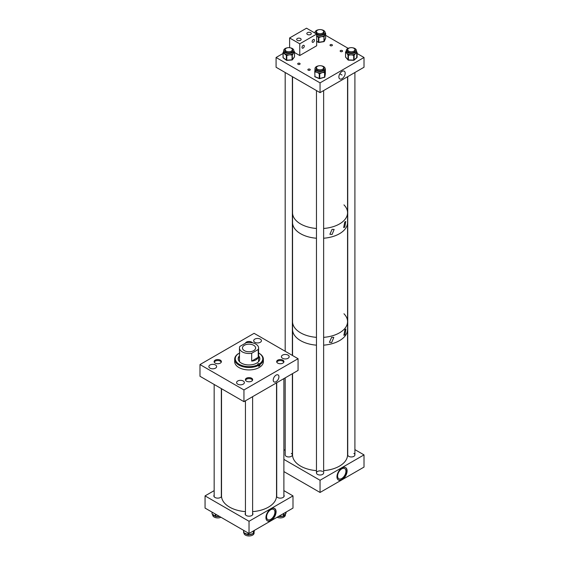 <?xml version="1.0" encoding="UTF-8"?>
<svg xmlns="http://www.w3.org/2000/svg" width="564" height="564" viewBox="0 0 564 564"><rect width="100%" height="100%" fill="white"/><g stroke="black" fill="none" stroke-linecap="round" stroke-linejoin="round"><path stroke-width="0.85" d="M276.078 381.708A4.033 2.326 120 0 0 278.736 378.091A4.033 2.326 120 0 0 278.024 374.884A4.033 2.326 120 0 0 276.078 375.123A4.033 2.326 120 0 0 273.469 378.613A4.033 2.326 120 0 0 273.991 381.863A4.033 2.326 120 0 0 276.078 381.708M243.239 380.989A3.885 2.242 0 0 0 239.002 380.503A3.885 2.242 0 0 0 236.605 382.575A3.885 2.242 0 0 0 237.74 384.162A3.885 2.242 0 0 0 241.977 384.648A3.885 2.242 0 0 0 244.374 382.575A3.885 2.242 0 0 0 243.239 380.989M215.504 364.978A3.885 2.242 0 0 0 211.267 364.492A3.885 2.242 0 0 0 208.87 366.565A3.885 2.242 0 0 0 210.012 368.151A3.885 2.242 0 0 0 214.242 368.637A3.885 2.242 0 0 0 216.639 366.565A3.885 2.242 0 0 0 215.504 364.978M282.867 360.156A3.638 2.101 0 0 0 278.912 359.698A3.638 2.101 0 0 0 276.663 361.637A3.638 2.101 0 0 0 277.728 363.124A3.638 2.101 0 0 0 281.69 363.576A3.638 2.101 0 0 0 283.932 361.637A3.638 2.101 0 0 0 282.867 360.156M288.042 355.123A3.885 2.242 0 0 0 283.805 354.636A3.885 2.242 0 0 0 281.408 356.709A3.885 2.242 0 0 0 282.55 358.295A3.885 2.242 0 0 0 286.78 358.782A3.885 2.242 0 0 0 289.177 356.709A3.885 2.242 0 0 0 288.042 355.123M252.397 342.799A3.638 2.101 0 0 0 251.593 342.094A3.638 2.101 0 0 0 247.941 341.58A3.638 2.101 0 0 0 245.446 343.201M260.307 339.112A3.885 2.242 0 0 0 256.077 338.626A3.885 2.242 0 0 0 253.68 340.698A3.885 2.242 0 0 0 254.815 342.285A3.885 2.242 0 0 0 259.045 342.771A3.885 2.242 0 0 0 261.442 340.698A3.885 2.242 0 0 0 260.307 339.112M220.32 360.149A3.638 2.101 0 0 0 216.357 359.698A3.638 2.101 0 0 0 214.116 361.637A3.638 2.101 0 0 0 215.18 363.117A3.638 2.101 0 0 0 219.142 363.576A3.638 2.101 0 0 0 221.384 361.637A3.638 2.101 0 0 0 220.32 360.149M251.6 378.211A3.638 2.101 0 0 0 247.638 377.753A3.638 2.101 0 0 0 245.389 379.692A3.638 2.101 0 0 0 246.454 381.179A3.638 2.101 0 0 0 250.416 381.631A3.638 2.101 0 0 0 252.665 379.692A3.638 2.101 0 0 0 251.6 378.211M243.951 401.667L243.951 389.95L199.987 364.563L254.096 333.324L298.067 358.711L298.067 370.421L243.951 401.667L199.987 376.28L199.987 364.563M243.951 389.95L298.067 358.711M238.565 357.597A11.922 6.881 180 0 1 239.46 356.786M238.212 358.951A10.822 6.246 180 0 1 239.46 356.272M258.594 355.792A10.822 6.246 180 0 1 259.842 358.711A10.822 6.246 180 0 1 253.229 364.464A10.822 6.246 180 0 1 241.477 363.181A10.822 6.246 180 0 1 238.205 358.711A10.822 6.246 180 0 1 239.46 355.792M239.573 361.75A9.567 5.52 180 0 1 239.46 360.897L239.46 347.967A9.567 5.52 0 0 0 242.259 351.873A9.567 5.52 0 0 0 251.671 353.276L258.22 349.497A9.567 5.52 0 0 0 258.594 347.967A9.567 5.52 0 0 0 255.788 344.061A9.567 5.52 0 0 0 246.383 342.658L239.834 346.444A9.567 5.52 0 0 0 239.46 347.967M258.594 353.001A13.755 7.938 180 0 1 258.629 353.022A13.755 7.938 180 0 1 258.749 353.092A13.755 7.938 180 0 1 259.482 363.865L259.905 364.591A14.347 8.284 180 0 0 263.374 359.19L263.374 361.637A14.347 8.284 180 0 1 254.604 369.272A14.347 8.284 180 0 1 239.009 367.566A14.347 8.284 180 0 1 234.68 361.637L234.68 359.19A14.347 8.284 180 0 1 238.142 353.79L238.572 353.55A13.755 7.938 180 0 0 239.425 364.393A13.755 7.938 180 0 0 258.227 364.612L258.65 365.338A14.347 8.284 180 0 1 239.009 365.127A14.347 8.284 180 0 1 234.68 359.19M239.827 352.803L239.397 353.804M259.038 353.261A14.347 8.284 180 0 1 259.172 353.332A14.347 8.284 180 0 1 263.374 359.19M258.65 365.338L258.65 366.332A14.347 8.284 180 0 0 259.905 365.592L259.905 364.591M238.572 353.55L238.769 353.656A0.902 0.522 0 0 0 239.46 353.804M259.905 365.592L259.285 365.239L259.285 363.759A0.902 0.522 0 0 0 258.305 363.653A0.902 0.522 0 0 0 257.755 364.125A0.902 0.522 0 0 0 258.03 364.499L258.227 364.612M258.594 347.967L258.594 360.897A9.567 5.52 180 0 1 258.474 361.75M258.594 356.786A11.922 6.881 180 0 1 259.482 357.597M258.594 356.272A10.822 6.246 180 0 1 259.835 358.951M258.516 365.098A0.902 0.522 180 0 1 259.285 365.239M253.673 345.281A6.578 3.8 0 0 0 246.51 344.463A6.578 3.8 0 0 0 242.449 347.967A6.578 3.8 0 0 0 244.374 350.653A6.578 3.8 0 0 0 251.544 351.478A6.578 3.8 0 0 0 255.605 347.967A6.578 3.8 0 0 0 253.673 345.281M251.671 353.276L251.671 361.087C254.97 360.819 257.156 359.557 258.22 357.308L258.22 349.497M251.671 361.087L258.22 357.308M344.971 329.587L343.871 335.305L344.971 334.854L345.915 329.045L344.971 329.587M331.674 337.265L329.39 342.306L331.674 342.531L333.796 337.399L331.674 337.265M343.962 313.767A27.502 15.877 180 0 1 347.551 321.607A27.502 15.877 180 0 1 323.637 337.35A27.502 15.877 0 0 0 347.551 321.607L347.551 329.418A27.502 15.877 180 0 1 323.637 345.161A27.502 15.877 0 0 0 347.551 329.418L347.551 454.88A27.502 15.877 0 0 1 323.637 470.623M316.46 337.35A27.502 15.877 180 0 1 300.598 332.83A27.502 15.877 180 0 1 292.547 321.607A27.502 15.877 0 0 0 292.582 322.382A27.502 15.877 0 0 0 316.46 337.35M316.46 345.161A27.502 15.877 180 0 1 300.598 340.642A27.502 15.877 180 0 1 292.547 329.418A27.502 15.877 0 0 0 300.02 340.296A27.502 15.877 0 0 0 316.46 345.161M344.773 221.99L343.666 227.574L344.773 227.144L345.732 221.476L344.773 221.99M332.083 229.315L329.884 234.272L332.083 234.469L334.135 229.435L332.083 229.315M343.962 204.887A27.502 15.877 180 0 1 347.551 212.727L347.551 222.491A27.502 15.877 180 0 1 323.637 238.234A27.502 15.877 0 0 0 347.551 222.491A27.502 15.877 0 0 0 347.516 221.715M316.46 238.234A27.502 15.877 180 0 1 300.598 233.722A27.502 15.877 180 0 1 292.547 222.491A27.502 15.877 0 0 0 292.582 223.266A27.502 15.877 0 0 0 316.46 238.234M347.551 212.727A27.502 15.877 180 0 1 323.637 228.469A27.502 15.877 0 0 0 347.551 212.727L347.551 76.76M316.46 228.469A27.502 15.877 180 0 1 300.598 223.957A27.502 15.877 180 0 1 292.547 212.727A27.502 15.877 0 0 0 300.598 223.957A27.502 15.877 0 0 0 316.46 228.469M342.031 71.416A4.463 2.573 120 0 0 339.147 75.259A4.463 2.573 120 0 0 339.697 78.861A4.463 2.573 120 0 0 342.031 78.706A4.463 2.573 120 0 0 344.971 74.681A4.463 2.573 120 0 0 344.153 71.142A4.463 2.573 120 0 0 342.031 71.416M340.508 51.535A1.198 0.691 180 0 1 340.155 51.049A1.198 0.691 180 0 1 340.896 50.407A1.198 0.691 180 0 1 342.2 50.556A1.198 0.691 180 0 1 342.545 51.049A1.198 0.691 180 0 1 341.812 51.684A1.198 0.691 180 0 1 340.508 51.535M330.363 45.677A1.198 0.691 180 0 1 330.01 45.19A1.198 0.691 180 0 1 330.751 44.549A1.198 0.691 180 0 1 332.055 44.704A1.198 0.691 180 0 1 332.4 45.19A1.198 0.691 180 0 1 331.66 45.825A1.198 0.691 180 0 1 330.363 45.677M298.067 64.324A1.198 0.691 180 0 1 297.714 63.838A1.198 0.691 180 0 1 298.455 63.196A1.198 0.691 180 0 1 299.759 63.344A1.198 0.691 180 0 1 300.104 63.838A1.198 0.691 180 0 1 299.364 64.472A1.198 0.691 180 0 1 298.067 64.324M308.212 70.183A1.198 0.691 180 0 1 307.859 69.689A1.198 0.691 180 0 1 308.6 69.055A1.198 0.691 180 0 1 309.904 69.203A1.198 0.691 180 0 1 310.249 69.689A1.198 0.691 180 0 1 309.516 70.331A1.198 0.691 180 0 1 308.212 70.183M320.049 92.637L364.013 67.25L364.013 57.486L320.049 82.873L320.049 92.637L276.078 67.25L276.078 57.486L283.036 53.474M364.013 57.486L357.097 53.495M348.129 48.321L325.632 35.328M320.049 82.873L276.078 57.486M316.665 34.714A5.069 2.926 -0 0 0 322.114 35.208A5.069 2.926 -0 0 0 325.118 32.536A5.069 2.926 -0 0 0 324.927 31.753A5.069 2.926 -0 0 0 321.085 29.673M319.005 29.673A5.069 2.926 -0 0 0 314.973 32.536A5.069 2.926 -0 0 0 315.086 33.149M323.955 32.782A3.934 2.27 -0 0 0 323.835 32.416A3.934 2.27 -0 0 0 323.63 32.099M316.46 31.605A3.934 2.27 -0 0 0 316.115 32.536A3.934 2.27 -0 0 0 316.256 33.142A3.934 2.27 -0 0 0 320.578 34.785A3.934 2.27 -0 0 0 323.976 32.536A3.934 2.27 -0 0 0 323.835 31.929A3.934 2.27 -0 0 0 323.63 31.605M323.567 33.544A3.638 2.101 -0 0 0 323.68 33.022A3.638 2.101 -0 0 0 323.63 32.684M316.665 36.033A5.069 2.926 -0 0 0 318.364 36.611A5.069 2.926 -0 0 0 319.21 36.738A5.069 2.926 -0 0 0 321.409 36.667L319.337 37.393L319.21 36.738L318.723 36.815L318.392 37.4L316.496 35.941M324.42 36.166L324.293 36.449A0.479 0.381 24 0 0 323.835 35.99L323.348 36.068A5.069 2.926 -0 0 0 323.955 35.708A5.069 2.926 -0 0 0 324.956 34.58L324.42 36.166A0.479 0.381 -156 0 0 323.955 35.708L323.962 36.646L321.409 36.667A5.069 2.926 -0 0 0 323.348 36.068L323.475 36.723M325.118 33.325A0.479 0.381 24 0 1 325.491 33.769L324.956 34.58A5.069 2.926 -0 0 0 325.118 33.847L325.118 32.536M316.46 32.684A3.638 2.101 -0 0 0 316.411 33.022A3.638 2.101 -0 0 0 316.524 33.544M316.46 32.099A3.934 2.27 -0 0 0 316.136 32.782M319.337 37.393L318.85 37.471L318.364 36.611L318.033 37.196M287.739 47.728A5.069 2.926 -0 0 0 283.706 50.591A5.069 2.926 -0 0 0 286.829 53.298A5.069 2.926 -0 0 0 293.844 50.591A5.069 2.926 -0 0 0 290.714 47.891A5.069 2.926 -0 0 0 289.811 47.728M283.706 50.591L283.706 51.902A5.069 2.926 -0 0 0 283.706 52.036A5.069 2.926 -0 0 0 283.819 52.53A5.069 2.926 -0 0 0 284.749 53.686A5.069 2.926 -0 0 0 286.434 54.504A5.069 2.926 -0 0 0 286.829 54.609A5.069 2.926 -0 0 0 287.238 54.694A5.069 2.926 -0 0 0 289.431 54.807L287.302 55.357L287.238 54.694L286.738 54.729L286.364 55.286L283.438 53.086L283.516 52.304A0.479 0.36 -144.3 0 0 283.072 52.586L283.135 57.662L286.364 60.094L286.364 55.286L286.801 55.392L286.801 60.2L292.06 59.798L292.06 54.997L289.431 54.807A5.069 2.926 -0 0 0 291.503 54.37A5.069 2.926 -0 0 0 292.187 54.066A5.069 2.926 -0 0 0 293.456 53.023L292.631 54.56A0.479 0.36 -144.3 0 0 292.187 54.066L292.441 59.636L294.471 56.809L294.471 52.001L293.456 53.023A5.069 2.926 -0 0 0 293.844 51.902A5.069 2.926 -0 0 0 293.837 51.775A0.479 0.36 35.7 0 1 294.281 52.269M292.681 50.838A3.934 2.27 -0 0 0 292.363 50.154M285.187 49.66A3.934 2.27 -0 0 0 284.841 50.591A3.934 2.27 -0 0 0 287.266 52.685A3.934 2.27 -0 0 0 292.702 50.591A3.934 2.27 -0 0 0 292.356 49.66M292.293 51.599A3.638 2.101 -0 0 0 292.406 51.077A3.638 2.101 -0 0 0 292.363 50.739M283.438 52.05L283.706 51.571M285.187 50.739A3.638 2.101 -0 0 0 285.137 51.077A3.638 2.101 -0 0 0 285.25 51.599M285.187 50.154A3.934 2.27 -0 0 0 284.862 50.838M287.302 55.357L286.801 55.392L286.434 54.504L286.054 55.06M283.438 53.086L283.706 52.036A0.479 0.36 -144.3 0 0 283.318 52.142L283.318 52.142A0.479 0.36 -144.3 0 0 283.269 52.311M292.631 54.56L292.441 54.828A0.479 0.36 35.7 0 0 291.997 54.334L291.503 54.37L291.56 55.032M319.012 65.784A5.069 2.926 -0 0 0 314.98 68.646A5.069 2.926 -0 0 0 319.577 71.565A5.069 2.926 -0 0 0 325.118 68.646A5.069 2.926 -0 0 0 321.085 65.784M315.361 72.023L314.952 71.854L315.276 70.951A0.479 0.388 -170.8 0 0 314.804 71.261L314.987 69.774A5.069 2.926 -0 0 0 314.98 69.957A5.069 2.926 -0 0 0 315.276 70.951A5.069 2.926 -0 0 0 315.636 71.402A5.069 2.926 -0 0 0 317.116 72.347A5.069 2.926 -0 0 0 319.146 72.841A5.069 2.926 -0 0 0 319.577 72.876A5.069 2.926 -0 0 0 320.007 72.89A5.069 2.926 -0 0 0 322.164 72.622L320.211 73.531L320.007 72.89L319.555 73.01L319.273 73.623L317.116 72.347L315.361 72.023L315.636 71.402L315.227 71.233A0.479 0.388 -170.8 0 0 314.754 71.6L314.952 76.655L319.273 78.424L319.273 73.623L319.753 73.651L319.753 78.452L324.575 77.176L324.575 72.375L322.164 72.622A5.069 2.926 -0 0 0 323.919 71.854A5.069 2.926 -0 0 0 324.42 71.445A5.069 2.926 -0 0 0 325.097 70.232L324.892 71.861A0.479 0.388 -170.8 0 0 324.42 71.445L324.85 72.15L324.85 76.951L325.343 73.905L325.097 70.232A5.069 2.926 -0 0 0 325.118 69.957L325.118 68.646M323.955 68.893A3.934 2.27 -0 0 0 323.637 68.209M316.46 67.715A3.934 2.27 -0 0 0 316.115 68.646A3.934 2.27 -0 0 0 319.682 70.909A3.934 2.27 -0 0 0 323.983 68.646A3.934 2.27 -0 0 0 323.637 67.715M323.567 69.661A3.638 2.101 -0 0 0 323.687 69.139A3.638 2.101 -0 0 0 323.637 68.794M314.754 71.649L314.754 71.628A0.479 0.479 0 0 1 314.754 71.55L314.804 71.261A0.479 0.388 -170.8 0 0 314.804 71.311L315.001 69.689M316.46 68.794A3.638 2.101 -0 0 0 316.411 69.139A3.638 2.101 -0 0 0 316.531 69.661M316.46 68.209A3.934 2.27 -0 0 0 316.143 68.893M320.211 73.531L319.146 72.841L318.864 73.454M324.892 71.861L324.85 72.15A0.479 0.388 9.2 0 0 324.37 71.734L323.919 71.854L324.117 72.495M350.286 47.728A5.069 2.926 -0 0 0 346.261 50.429A5.069 2.926 -0 0 0 346.254 50.591A5.069 2.926 -0 0 0 351.182 53.517A5.069 2.926 -0 0 0 356.385 50.753A5.069 2.926 -0 0 0 356.392 50.591A5.069 2.926 -0 0 0 352.359 47.728M356.392 51.817L356.744 52.861L355.567 53.51A5.069 2.926 -0 0 0 356.342 52.318A5.069 2.926 -0 0 0 356.385 52.064A5.069 2.926 -0 0 0 356.392 51.902A5.069 2.926 -0 0 0 356.392 51.817L356.815 52.064M347.734 49.66A3.934 2.27 -0 0 0 347.396 50.471A3.934 2.27 -0 0 0 347.389 50.591A3.934 2.27 -0 0 0 351.21 52.861A3.934 2.27 -0 0 0 355.249 50.718A3.934 2.27 -0 0 0 355.257 50.591A3.934 2.27 -0 0 0 354.911 49.66M347.734 50.739A3.638 2.101 -0 0 0 347.692 50.964A3.638 2.101 -0 0 0 347.685 51.084A3.638 2.101 -0 0 0 347.798 51.606M354.841 51.606A3.638 2.101 -0 0 0 354.953 51.197A3.638 2.101 -0 0 0 354.953 51.084A3.638 2.101 -0 0 0 354.911 50.739M346.261 51.74A5.069 2.926 -0 0 0 346.254 51.902A5.069 2.926 -0 0 0 346.254 51.994A5.069 2.926 -0 0 0 346.797 53.227L345.831 52.508L346.028 51.733L345.549 52.128L345.598 57.056L347.995 59.784L347.995 54.983L346.797 53.227A5.069 2.926 -0 0 0 348.192 54.207A5.069 2.926 -0 0 0 348.919 54.482A5.069 2.926 -0 0 0 351.041 54.828L348.897 55.152L348.919 54.482L348.418 54.468L347.995 54.983L348.397 55.131L348.397 59.939L353.691 60.108L353.691 55.3L351.041 54.828A5.069 2.926 -0 0 0 353.212 54.623A5.069 2.926 -0 0 0 353.988 54.398A5.069 2.926 -0 0 0 355.567 53.51L354.389 54.934L353.713 54.637L353.691 55.3L354.114 55.18L354.114 59.981L357.097 57.253M355.228 50.838A3.934 2.27 -0 0 0 354.911 50.154M347.734 50.154A3.934 2.27 -0 0 0 347.41 50.838M346.254 51.479L345.901 51.712M354.389 54.934L353.212 54.623L353.191 55.286M348.897 55.152L348.397 55.131L348.192 54.207L347.769 54.722M285.37 514.135L285.37 514.981A5.069 2.926 180 0 1 278.158 517.639A5.069 2.926 180 0 1 277.107 517.259M285.292 514.185A5.069 2.926 180 0 1 285.13 514.558A5.069 2.926 180 0 1 284.898 514.911A5.069 2.926 180 0 1 284.312 515.461A5.069 2.926 180 0 1 283.988 515.679M278.602 516.307L282.846 516.201A5.069 2.926 180 0 1 282.134 516.398A5.069 2.926 180 0 1 280.745 516.589A5.069 2.926 180 0 1 279.286 516.539A5.069 2.926 180 0 1 278.602 516.427M283.777 513.409L283.777 515.905A0.479 0.352 -141.1 0 0 283.988 515.644L285.8 513.395A0.479 0.352 38.9 0 1 285.744 513.578L285.744 513.578A0.479 0.352 38.9 0 1 285.603 513.67M284.312 515.461L283.713 516.088A0.479 0.352 -141.1 0 0 283.777 515.905L283.988 515.644M283.347 516.18L282.134 516.398M253.666 533.17A0.479 0.388 -164.9 0 0 253.708 533.015L254.04 532.176A5.069 2.926 180 0 0 254.068 532.042A5.069 2.926 180 0 0 254.089 531.894L254.096 533.036A5.069 2.926 180 0 1 252.975 534.876A5.069 2.926 180 0 1 247.342 535.8A5.069 2.926 180 0 1 243.958 533.036L243.958 532.909M248.682 534.651L252.686 533.748A5.069 2.926 180 0 1 252.023 534.087A5.069 2.926 180 0 1 250.86 534.461A5.069 2.926 180 0 1 249.422 534.644A5.069 2.926 180 0 1 248.837 534.651M247.547 534.524A5.069 2.926 180 0 1 247.067 534.425A5.069 2.926 180 0 1 245.848 534.009A5.069 2.926 180 0 1 245.044 533.544A5.069 2.926 180 0 1 244.473 533.015L247.822 534.573M253.8 532.719A5.069 2.926 180 0 0 253.913 532.501A5.069 2.926 180 0 0 254.04 532.176L254.364 530.562A0.479 0.388 15.1 0 1 254.357 530.639L254.357 530.639A0.479 0.388 15.1 0 1 254.329 530.71M249.422 534.644L248.315 534.827L248.851 534.517M253.913 532.501L253.617 533.382A0.479 0.388 -164.9 0 0 253.631 533.297L253.708 533.015M253.158 533.65L252.023 534.087M220.94 517.259A5.069 2.926 180 0 1 215.871 517.703A5.069 2.926 180 0 1 212.684 514.981L212.684 514.453M219.495 516.42A5.069 2.926 180 0 1 218.479 516.568A5.069 2.926 180 0 1 217.013 516.568A5.069 2.926 180 0 1 216.35 516.483M212.734 514.361L215.413 516.307L215.413 514.065M216.28 516.469L219.276 516.293M215.117 516.173A5.069 2.926 180 0 1 214.715 516.018A5.069 2.926 180 0 1 213.77 515.482A5.069 2.926 180 0 1 213.262 515.031A5.069 2.926 180 0 1 212.903 514.523M217.013 516.568L215.829 516.603L216.35 516.356M213.262 515.031L212.219 514.107A0.479 0.479 0 0 1 212.029 513.719L212.127 512.168M342.031 467.965A7.177 4.145 -60 0 1 345.619 467.612A7.177 4.145 -60 0 1 346.719 473.358A7.177 4.145 -60 0 1 342.031 479.682A7.177 4.145 -60 0 1 338.442 480.034A7.177 4.145 -60 0 1 337.342 474.289A7.177 4.145 -60 0 1 342.031 467.965M338.308 479.957A7.177 4.145 120 0 0 341.763 479.527A7.177 4.145 120 0 0 346.409 473.33A7.177 4.145 120 0 0 345.478 467.535M341.763 478.476A5.894 3.405 120 0 0 345.612 473.288A5.894 3.405 120 0 0 344.703 468.564A5.894 3.405 120 0 0 341.763 468.853A5.894 3.405 120 0 0 337.914 474.049A5.894 3.405 120 0 0 338.816 478.773A5.894 3.405 120 0 0 341.763 478.476M285.187 377.859L285.187 454.88A3.588 2.073 0 0 0 286.237 456.346A3.588 2.073 0 0 0 290.143 456.798A3.588 2.073 0 0 0 292.363 454.88A3.588 2.073 0 0 0 291.306 453.421M322.587 471.476A3.588 2.073 0 0 0 318.674 471.025A3.588 2.073 0 0 0 316.46 472.942A3.588 2.073 0 0 0 317.511 474.402A3.588 2.073 0 0 0 321.424 474.853A3.588 2.073 0 0 0 323.637 472.942L323.637 90.564M347.734 76.648L347.734 454.887A3.588 2.073 0 0 0 348.785 456.346A3.588 2.073 0 0 0 352.697 456.798A3.588 2.073 0 0 0 354.911 454.887A3.588 2.073 0 0 0 353.861 453.421M285.187 449.628L283.889 450.375M283.889 459.392L320.049 480.267L320.049 492.464L283.889 471.589M320.049 480.267L364.013 454.88L364.013 467.084L320.049 492.464M364.013 454.88L354.911 449.628M300.485 38.521A2.221 1.283 0 0 0 298.06 38.239A2.221 1.283 0 0 0 296.685 39.431A2.221 1.283 0 0 0 297.341 40.333A2.221 1.283 0 0 0 299.759 40.615A2.221 1.283 0 0 0 301.134 39.431A2.221 1.283 0 0 0 300.485 38.521M310.63 32.663A2.221 1.283 0 0 0 308.205 32.381A2.221 1.283 0 0 0 306.83 33.572A2.221 1.283 0 0 0 307.486 34.474A2.221 1.283 0 0 0 309.904 34.756A2.221 1.283 0 0 0 311.279 33.572A2.221 1.283 0 0 0 310.63 32.663M303.136 45.423A1.629 0.938 -60 0 1 303.954 45.339A1.629 0.938 -60 0 1 304.2 46.643A1.629 0.938 -60 0 1 303.136 48.074A1.629 0.938 -60 0 1 302.325 48.159A1.629 0.938 -60 0 1 302.078 46.854A1.629 0.938 -60 0 1 303.136 45.423M313.281 39.565A1.629 0.938 -60 0 1 314.099 39.48A1.629 0.938 -60 0 1 314.345 40.784A1.629 0.938 -60 0 1 313.281 42.222A1.629 0.938 -60 0 1 312.47 42.3A1.629 0.938 -60 0 1 312.223 40.996A1.629 0.938 -60 0 1 313.281 39.565M316.665 34.059L306.52 28.2L289.607 37.964L299.759 43.823L316.665 34.059L316.665 45.776L299.759 55.533L299.759 43.823M289.607 47.693L289.607 37.964M299.759 55.533L294.507 52.508M292.547 373.608L292.547 454.88A27.502 15.877 0 0 0 300.02 465.765A27.502 15.877 0 0 0 316.46 470.623M271.009 508.82A7.177 4.145 -60 0 1 274.597 508.467A7.177 4.145 -60 0 1 275.697 514.213A7.177 4.145 -60 0 1 271.009 520.537A7.177 4.145 -60 0 1 267.421 520.896A7.177 4.145 -60 0 1 266.321 515.144A7.177 4.145 -60 0 1 271.009 508.82M267.287 520.812A7.177 4.145 120 0 0 270.741 520.382A7.177 4.145 120 0 0 275.387 514.185A7.177 4.145 120 0 0 274.457 508.397M276.515 496.39A3.885 2.242 0 0 0 277.551 497.476A3.885 2.242 0 0 0 281.788 497.963A3.885 2.242 0 0 0 284.185 495.89A3.885 2.242 0 0 0 283.889 495.03M214.165 495.03A3.885 2.242 0 0 0 213.869 495.89A3.885 2.242 0 0 0 215.004 497.476A3.885 2.242 0 0 0 218.825 498.04A3.885 2.242 0 0 0 221.539 496.39M245.439 513.085A3.885 2.242 0 0 0 245.143 513.945A3.885 2.242 0 0 0 246.285 515.531A3.885 2.242 0 0 0 250.515 516.018A3.885 2.242 0 0 0 252.912 513.945A3.885 2.242 0 0 0 252.616 513.085M270.741 519.338A5.894 3.405 120 0 0 274.59 514.142A5.894 3.405 120 0 0 273.681 509.419A5.894 3.405 120 0 0 270.741 509.715A5.894 3.405 120 0 0 266.892 514.904A5.894 3.405 120 0 0 267.794 519.627A5.894 3.405 120 0 0 270.741 519.338M249.027 533.474L249.027 521.277L205.056 495.89L205.056 508.086L249.027 533.474L292.991 508.086L292.991 495.89L283.889 490.631M205.056 495.89L214.165 490.631M249.027 521.277L292.991 495.89M252.616 511.633A27.502 15.877 0 0 0 253.44 511.562A27.502 15.877 0 0 0 276.529 495.89L276.529 382.857M221.525 388.716L221.525 495.89A27.502 15.877 0 0 0 245.439 511.633M221.257 362.18A3.588 2.073 0 0 0 217.013 360.586A3.588 2.073 0 0 0 214.242 362.18M252.538 380.242A3.588 2.073 0 0 0 249.069 378.599A3.588 2.073 0 0 0 245.537 380.192A3.588 2.073 0 0 0 245.516 380.242M283.812 362.187A3.588 2.073 0 0 0 281.239 360.615A3.588 2.073 0 0 0 277.643 361.221A3.588 2.073 0 0 0 276.79 362.187M349.8 47.834A3.588 2.073 0 0 0 347.734 49.71A3.588 2.073 0 0 0 352.845 51.585A3.588 2.073 0 0 0 354.911 49.71A3.588 2.073 0 0 0 349.8 47.834M316.757 66.947A3.588 2.073 0 0 0 316.46 67.765A3.588 2.073 0 0 0 319.323 69.795A3.588 2.073 0 0 0 323.341 68.582A3.588 2.073 0 0 0 323.637 67.765A3.588 2.073 0 0 0 320.775 65.734A3.588 2.073 0 0 0 316.757 66.947M317.511 33.121A3.588 2.073 0 0 0 321.417 33.565A3.588 2.073 0 0 0 323.63 31.654A3.588 2.073 0 0 0 322.58 30.188A3.588 2.073 0 0 0 318.674 29.737A3.588 2.073 0 0 0 316.46 31.654A3.588 2.073 0 0 0 317.511 33.121M286.237 51.176A3.588 2.073 0 0 0 290.143 51.62A3.588 2.073 0 0 0 292.363 49.71A3.588 2.073 0 0 0 291.306 48.243A3.588 2.073 0 0 0 287.4 47.792A3.588 2.073 0 0 0 285.187 49.71A3.588 2.073 0 0 0 286.237 51.176M316.665 41.228L318.392 42.201L318.392 37.4L318.85 37.471L318.85 42.272L323.962 41.454L323.962 36.646L324.293 41.257L325.618 38.155M325.534 33.248L325.491 33.769M325.513 38.521A0.479 0.381 24 0 0 325.618 38.289L325.618 33.487A0.479 0.381 24 0 0 325.153 33.029L325.118 33.008M323.835 41.574L324.293 41.257A0.479 0.381 24 0 1 323.947 41.581M318.392 42.201L318.801 42.476L318.392 42.201M293.844 51.768L293.844 51.366M283.459 57.909L283.036 57.493L283.072 52.797M286.364 60.094L286.773 60.404L286.364 60.094M294.274 57.084A0.479 0.36 35.7 0 0 294.471 56.809L294.471 56.597M294.408 51.726L294.471 52.001A0.479 0.36 35.7 0 0 294.027 51.507L294.408 51.726M291.997 59.918L292.441 59.636A0.479 0.36 35.7 0 1 292.053 59.925M319.273 78.424L319.753 78.452L319.273 78.424M324.37 77.317L319.675 78.664A0.479 0.479 0 0 1 319.372 78.643L315.05 76.873A0.479 0.479 0 0 1 314.754 76.429L315.227 76.824M325.329 68.998L325.343 69.104A0.479 0.479 0 0 0 325.118 68.667M325.118 68.759A0.479 0.388 9.2 0 1 325.343 69.104L325.35 73.877A0.479 0.479 0 0 1 325.343 73.954L324.843 77A0.479 0.479 0 0 1 324.497 77.388L324.85 76.951A0.479 0.388 9.2 0 1 324.561 77.296M356.716 57.683L356.744 52.861M346.254 51.535L345.831 52.508M345.598 56.802L345.852 57.338M356.117 50.95L356.977 52.149A0.479 0.479 0 0 1 357.097 52.466L357.097 57.267A0.479 0.479 0 0 1 356.934 57.627L354.03 60.193A0.479 0.479 0 0 1 353.698 60.306L348.404 60.136A0.479 0.479 0 0 1 348.058 59.974L345.669 57.246A0.479 0.479 0 0 1 345.549 56.929L345.549 52.128A0.479 0.479 0 0 1 345.711 51.768L346.684 50.725M282.888 516.088L283.389 516.06L283.389 513.635M285.8 513.395L286.018 512.112M283.382 516.187A0.479 0.352 -141.1 0 0 283.713 516.088A0.479 0.479 0 0 1 283.368 516.264L283.777 515.905M285.8 513.409A0.479 0.352 -141.1 0 0 286.018 513.127L286.018 512.895M252.862 533.622L253.631 533.297L253.631 530.816M253.321 533.636A0.479 0.388 -164.9 0 0 253.617 533.382A0.479 0.479 0 0 1 253.264 533.72L253.328 530.985M248.386 533.1L248.386 534.616L247.913 534.573L247.913 532.825M254.364 530.562L254.42 530.357A0.479 0.388 -164.9 0 0 254.434 530.343A0.479 0.479 0 0 1 254.434 530.357L254.068 532.042M244.085 532.832L243.881 532.874A0.479 0.479 0 0 1 243.606 532.444L243.613 530.343L243.606 532.444L244.177 532.839M243.782 530.442L243.782 532.656L245.044 533.544M247.518 534.397L248.012 534.792A0.479 0.479 0 0 0 248.315 534.827L247.067 534.425M212.029 512.112L212.029 513.719L212.057 512.126M215.103 516.067L215.857 516.398L215.857 514.319M215.413 516.293L214.715 516.018M258.749 353.092L259.172 353.332M292.547 76.76L292.547 355.524M342.031 75.061L339.803 73.771L342.031 75.061M316.665 41.391L318.491 42.42A0.479 0.479 0 0 0 318.801 42.476L323.905 41.658A0.479 0.479 0 0 0 324.272 41.376L325.59 38.415A0.479 0.479 0 0 0 325.632 38.218L325.632 33.417A0.479 0.479 0 0 0 325.386 33.001L325.118 32.846M314.973 32.536L314.973 33.086M293.844 50.591L293.844 51.902M293.844 51.141L294.316 51.514A0.479 0.479 0 0 1 294.507 51.895L294.507 56.703A0.479 0.479 0 0 1 294.415 56.978L292.385 59.805A0.479 0.479 0 0 1 292.032 60.003L286.773 60.404A0.479 0.479 0 0 1 286.456 60.306L283.227 57.873A0.479 0.479 0 0 1 283.036 57.493L283.036 52.692A0.479 0.479 0 0 1 283.128 52.41L283.896 51.105M314.98 68.646L314.98 69.957M356.392 50.591L356.392 51.902M346.254 50.591L346.254 51.902M286.061 512.091L286.061 513.014A0.479 0.479 0 0 1 285.955 513.31L285.13 514.558M279.286 516.539L278.383 516.518M214.165 384.465L214.165 496.75M221.335 388.61L221.335 496.75M252.616 396.661L252.616 514.805M245.439 400.807L245.439 514.805M283.889 378.606L283.889 496.75M276.712 382.752L276.712 496.75M347.551 222.491L347.551 321.607M347.734 49.71L347.734 51.423M354.911 49.71L354.911 51.423M354.911 72.509L354.911 454.887M316.46 67.765L316.46 69.478M316.46 90.564L316.46 472.942M323.637 67.765L323.637 69.478M323.63 31.654L323.63 33.361M316.46 31.654L316.46 33.361M292.363 49.71L292.363 51.416M292.363 76.648L292.363 355.412M292.363 373.713L292.363 454.88M285.187 49.71L285.187 51.416M285.187 72.509L285.187 351.273"/></g></svg>
